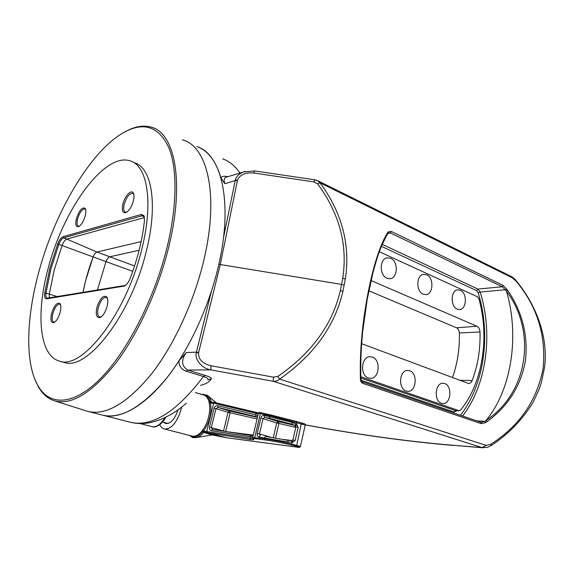 <?xml version="1.0" encoding="UTF-8"?>
<svg xmlns="http://www.w3.org/2000/svg" width="574" height="574" viewBox="0 0 574 574"><rect width="100%" height="100%" fill="white"/><g stroke="black" fill="none" stroke-linecap="round" stroke-linejoin="round"><path stroke-width="0.86" d="M223.48 237.808L235.297 180.15C236.208 176.555 238.992 173.8 243.656 171.899L245.313 171.396M314.875 180.049L317.429 180.573L320.019 182.805C342.039 212.753 350.484 244.789 345.347 278.928L342.75 278.254C347.815 244.811 339.413 213.32 317.551 183.788L313.928 181.893L253.686 173.004L254.677 170.952L243.663 171.899L225.654 177.38C224.025 178.299 223.745 180.401 224.807 183.687L220.918 177.847C215.831 160.842 207.802 150.417 196.846 146.564C221.306 153.897 233.188 201.983 218.859 264.212C209.417 306.1 189.19 349.76 166.424 378.366C142.33 407.023 121.085 419.3 102.674 415.189C122.836 420.677 153.014 401.276 178.909 360.895L186.256 352.551C180.932 360.25 181.427 366.09 187.755 370.065L205.126 375.374C209.84 376.903 211.906 378.022 211.318 378.732C209.869 381.674 206.26 383.891 200.491 385.369M317.551 183.788L320.019 182.805L512.41 277.866L516.32 281.382C537.307 306.789 546.247 335.74 543.14 368.235C537.027 400.387 519.678 425.678 491.093 444.118L486.264 445.402L279.667 379.105C277.809 380.806 275.663 381.538 273.231 381.287L210.845 369.864C202.084 368.637 194.313 359.417 196.315 352.687L196.43 352.171L198.654 352.493L198.568 352.881C198.245 359.238 202.364 363.529 210.909 365.753L273.489 377.168L277.845 376.436C311.646 353.067 332.475 324.461 340.332 290.616L341.53 284.381L344.127 285.091L342.922 291.355C334.922 325.91 313.834 355.155 279.667 379.105L277.845 376.436M345.347 278.928L344.127 285.091M390.664 258.286C398.399 261.306 398.019 278.046 390.176 278.706L386.962 278.239C379.321 275.434 379.392 258.881 387.034 257.834L390.664 258.286M426.626 274.774C434.001 277.637 433.485 294.189 425.987 294.606L423.21 294.168C415.906 291.506 416.15 275.097 423.483 274.336L426.626 274.774M460.384 290.25C467.415 292.962 466.806 309.307 459.645 309.522L457.22 309.121C450.253 306.588 450.619 290.358 457.643 289.834L460.384 290.25M372.354 357.093L369.814 356.734C361.06 356.806 359.848 375.597 368.479 377.986L370.546 378.323C379.493 378.725 381.079 359.719 372.354 357.093M409.714 370.754L407.54 370.424C399.239 370.295 397.954 388.777 406.141 391.038L407.913 391.339C416.372 391.884 417.972 373.222 409.714 370.754M444.735 383.561L442.855 383.26C434.984 382.973 433.671 401.133 441.428 403.264L442.963 403.536C450.963 404.182 452.556 385.886 444.735 383.561M220.918 177.847C222.124 176.204 224.384 175.838 227.706 176.756M391.303 231.451L503.168 285.407L507.696 290.293C522.369 311.983 528.288 335.503 525.44 360.838C520.783 386.072 508.012 406.313 487.125 421.553L485.834 422.514L481.328 423.691L362.976 383.439C361.376 382.793 360.537 381.488 360.45 379.543L360.393 377.95C359.711 352.084 362.137 324.403 367.669 294.921C373.186 266.2 379.83 245.45 387.586 232.685L388.081 231.882L391.303 231.451L390.42 232.965L388.297 232.85M486.164 420.362L486.156 420.376C528.403 392.566 536.798 331.679 506.455 291.061L506.455 291.083C519.621 335.481 511.8 389.28 486.164 420.362L484.865 421.309L485.834 422.514M211.318 378.732L207.881 379.959C208.757 378.976 207.293 377.821 203.476 376.501L186.119 371.22C181.255 369.326 178.851 365.882 178.909 360.895M144.476 217.553L66.828 239.085L96.913 252.043L141.132 241.582L96.913 252.043L109.792 256.793L139.109 250.286L109.792 256.793C108.386 257.26 107.123 258.874 106.003 261.615L97.408 290.092L106.003 261.615L132.759 271.358M360.874 376.788L458.913 410.632L460.678 410.008C482.756 382.908 489.78 337.046 478.845 298.631L477.518 296.83L379.342 251.706M371.041 280.55L476.937 326.24L456.517 327.79C458.21 328.658 459.143 330.387 459.329 332.963L480 331.987C479.799 329.124 478.781 327.209 476.937 326.24M459.559 380.304L472.158 380.519C477.877 365.401 480.495 349.222 480 331.987M472.158 380.519C471.354 382.449 470.185 383.446 468.642 383.518L361.613 343.69M218.838 264.305L341.53 284.381L342.75 278.254M452.434 377.642C457.471 363.607 459.767 348.719 459.329 332.963M368.838 290.81L456.517 327.79M481.069 422.328L484.865 421.309L476.915 420.907M506.455 291.083L502.329 286.749L477.941 289.081L480.194 292.058C493.324 334.032 486.58 385.14 462.594 416.021M491.093 444.118L491.157 445.582L487.362 447.354L482.017 447.577L273.231 381.287L273.489 377.168M516.32 281.382L516.758 281.368C537.199 306.774 548.314 338.079 544.568 367.295L541.461 382.255L539.015 389.495L533.21 402.03C522.634 419.537 508.664 434.03 491.294 445.496M317.429 180.573L314.731 179.791L313.928 181.893M186.119 371.22L187.755 370.065L210.845 369.864L210.909 365.753M360.45 379.543L360.953 378.948L360.903 377.527M388.081 231.882L387.816 233.618M460.413 415.275C484.37 384.939 491.193 334.269 478.156 292.697L480.194 292.058L505.558 289.719L506.799 288.93M102.143 415.052L88.374 411.529C106.441 415.554 127.471 403.034 151.479 373.961C174.187 344.945 194.536 300.747 204.236 258.451C218.931 195.598 207.623 147.339 183.594 140.264M144.39 217.015L143.127 215.795L141.936 215.81L63.57 237.88L66.828 239.085C65.113 239.767 63.527 241.919 62.071 245.543L93.146 256.93C94.272 254.16 95.528 252.531 96.913 252.043C95.528 252.531 94.272 254.16 93.146 256.93C88.669 268.754 85.282 280.593 82.993 292.446L85.67 280.499L93.146 256.93L106.003 261.615C107.123 258.874 108.386 257.26 109.792 256.793L134.589 265.934M201.718 394.388C205.714 394.008 208.506 396.491 210.091 401.843L212.337 402.187M301.45 422.88L302.584 423.203M300.417 446.407L305.239 425.076L269.593 415.655L258.372 413.28M252.775 437.187L211.483 430.744C209.876 430.263 209.216 429.065 209.488 427.142L214.116 408.15C214.755 406.32 215.91 405.488 217.582 405.667L257.905 415.361M258.271 413.818L213.65 403.142L206.719 431.533L253.105 438.658M252.703 437.496L264.219 438.715C272.571 439.871 281.762 441.636 291.793 444.025L300.396 446.507C300.008 447.39 299.004 447.612 297.389 447.175L297.318 447.16C300.137 447.44 299.743 447.11 296.141 446.156L291.19 444.958C281.547 442.669 272.707 440.976 264.664 439.878L255.193 438.644L253.435 438.629L253.88 439.777L250.207 439.548L207.322 432.66L206.719 431.548L203.591 430.995L202.766 431.763L203.835 432.401C201.079 435.616 198.31 437.381 195.526 437.697C193.294 437.316 193.739 438.737 189.564 435.458M181.571 407.16L181.075 409.406C176.943 422.708 171.375 429.23 164.372 428.979C162.428 428.469 160.899 427.02 159.787 424.631M164.372 428.979L191.946 436.068C195.174 436.757 198.504 435.121 201.94 431.153L202.6 430.148C205.32 426.489 207.329 422.098 208.613 416.982C209.826 411.852 210.034 407.224 209.23 403.084L209.087 402.001C207.975 398.033 206.073 395.651 203.383 394.876L195.433 392.566M295.875 426.927L292.912 439.964L295.18 440.423L293.142 442.073L292.008 440.401M294.634 425.528L296.292 424.251L297.052 424.882L295.223 426.008M294.541 425.291L291.836 424.129L294.677 425.556L295.883 426.905L298.157 427.336L295.18 440.423M291.283 440.538L292.188 442.267L288.019 442.045L258.924 437.051C257.482 436.642 256.915 435.422 257.231 433.392L260.804 418.166C261.421 416.2 262.49 415.275 263.99 415.389L292.496 422.45L296.292 424.251L296.543 421.517L270.454 414.894L269.371 416.609L270.01 418.539L264.636 417.312L278.297 421.581L278.921 423.461L275.577 437.94M163.777 422.342L165.793 423.519C170.772 423.784 174.833 419.228 177.976 409.85M209.087 402.001L210.091 401.843L210.5 402.769L211.383 402.073L214.375 402.446M213.65 403.142L214.683 402.489L258.53 412.957M227.117 437.847L207.322 432.66M207.243 432.638L204.15 432.107L212.294 434.963M196.509 437.531L212.1 434.949L203.835 432.401L203.612 431.002M297.052 424.882L298.157 427.336M259.563 412.555L261.184 412.814M264.664 439.878L264.442 437.754L265.719 436.419L287.954 440.394L288.019 442.045M292.001 424.179L270.01 418.539M217.582 405.667L217.969 407.447L215.975 408.602L211.347 427.594L212.466 429.431L251.254 435.58M292.912 439.964L291.327 440.531L287.954 440.394L265.611 436.412M292.496 422.45L291.657 424.071L292.137 424.222M211.483 430.744L212.466 429.431M257.525 416.997L217.969 407.447L229.514 410.991L230.152 412.792L225.647 431.519M213.65 403.156L209.23 403.084M210.5 402.769C211.914 412.677 209.61 422.084 203.591 430.995L202.6 430.148M38.415 273.511C26.275 318.62 24.947 363.22 37.977 385.8C49.551 406.026 73.192 406.005 100.378 378.689C127.485 351.467 155.224 297.232 167.594 245.084C177.187 204.624 177.194 168.778 169.072 148.257C159.916 128.203 146.27 122.212 128.124 130.276C93.268 145.997 54.946 210.486 38.415 273.511M124.788 131.927L129.179 129.702C137.078 126.115 144.39 125.254 151.098 127.127C174.446 132.537 184.778 180.889 169.151 245.313C158.876 288.435 138.191 333.731 115.697 363.285C91.948 392.874 71.621 405.402 54.702 400.874C48.001 398.808 42.576 394.166 38.436 386.955L34.856 379.328M96.891 307.499C100.12 298.049 103.485 294.613 106.979 297.174C108.041 299.133 108.099 302.132 107.159 306.164C105.53 311.904 103.234 315.664 100.263 317.429C96.583 318.247 95.456 314.939 96.891 307.499M107.525 298.523L106.19 297.332C103.019 297.418 100.371 300.891 98.254 307.736C97.128 312.902 97.602 315.98 99.668 316.984L101.304 316.776M51.617 313.39C54.444 305.038 57.292 301.845 60.155 303.797C61.109 305.54 61.109 308.367 60.162 312.278C58.605 317.616 56.553 321.045 54.013 322.574C51.007 323.162 50.211 320.105 51.617 313.39M60.607 304.88L59.682 304.141C57.063 304.277 54.781 307.434 52.851 313.612C51.746 318.398 52.062 321.232 53.798 322.114L54.889 322.014M76.414 218.579C79.391 210.005 82.347 206.647 85.268 208.498C86.057 210.012 86.035 212.452 85.203 215.824C83.524 221.435 81.314 225.037 78.573 226.63C75.861 227.161 75.137 224.477 76.414 218.579M85.268 208.498L85.677 209.61L84.823 208.886C82.082 209.079 79.678 212.373 77.626 218.773C76.643 222.956 76.909 225.439 78.43 226.206L79.37 226.17M122.901 204.028C124.759 195.999 131.381 188.989 133.362 193.108C134.208 194.78 134.223 197.32 133.419 200.735C131.64 206.827 129.128 210.794 125.893 212.638C122.606 213.349 121.609 210.479 122.901 204.028M133.842 194.493L132.637 193.33C129.308 193.481 126.51 197.119 124.242 204.236C123.245 208.685 123.64 211.34 125.412 212.208L126.811 212.122M44.715 293.077L49.751 268.697L57.709 243.928C59.33 239.896 61.088 237.5 62.975 236.732L141.276 214.468L143.887 215.58L144.483 220.273C142.617 238.648 137.889 257.913 130.305 278.067C128.648 282.193 126.689 284.848 124.436 286.039L46.609 298.817C44.894 298.846 44.263 296.93 44.715 293.077L45.963 293.049C45.59 296.012 45.977 297.727 47.133 298.193L125.469 285.407M62.975 236.732L63.57 237.88C61.863 238.569 60.284 240.728 58.821 244.359L50.935 268.897L45.963 293.049L49.278 294.139L49.371 297.942M47.986 269.091C35.839 313.727 39.283 356.095 59.66 361.146C82.362 370.266 127.127 312.464 142.072 247.932C153.61 201.625 147.145 165.47 130.226 160.899C104.159 151.952 62.817 210.443 47.986 269.091M63.319 362.194L64.137 362.424C87.011 371.572 131.841 314.028 146.657 249.69C158.108 203.519 151.5 167.407 134.467 162.772M57.709 243.928L62.071 245.543L54.214 270.031L49.278 294.139L57.493 296.615M86.071 410.855L87.191 411.214C105.171 416.078 126.33 404.003 150.675 374.987C173.692 345.978 194.421 301.264 204.236 258.451C219.196 194.507 207.2 145.911 182.439 139.884M503.168 285.407L502.329 286.749L390.42 232.965L387.952 233.396M362.632 381.925L362.976 383.439M362.912 382.019L481.034 422.313L481.328 423.691M235.297 180.15L237.507 180.15L220.287 264.449L198.654 352.493M253.686 173.004C245.198 172.329 239.803 174.718 237.507 180.15M196.315 352.687L198.568 352.881M342.922 291.355L340.332 290.616M239.961 173.025C235.11 165.972 229.356 161.251 222.698 158.862M130.025 422.184L130.578 422.321C152.275 427.185 176.577 411.917 203.476 376.501L205.126 375.374M186.256 352.551L196.43 352.171L211.376 291.434M237.421 180.509L235.189 180.623L224.807 183.687M305.268 424.825C357.997 434.597 406.93 441.392 452.082 445.194L482.017 447.577L486.264 445.402M478.156 292.697L476.564 290.602L381.423 246.346M457.062 410.675L454.034 412.024L361.161 380.225M360.917 378.058L455.412 410.575L458.913 410.632M454.034 412.024L455.412 410.575L459.308 410.711M140.056 423.547L152.289 426.683C156.494 427.422 160.706 424.408 164.917 417.635M382.255 244.373L477.941 289.081L476.564 290.602M483.15 447.813L452.082 445.194M512.41 277.866L510.652 276.194L318.082 180.896M360.393 377.95L360.895 377.376C360.472 363.328 361.06 348.124 362.668 331.75L367.238 299.255L372.849 273.088C377.032 257.733 379.902 247.53 387.651 233.883L387.586 232.685M486.156 420.376L487.125 421.553M506.455 291.061L507.696 290.293M456.753 411.063L456.595 410.668M201.194 394.238L207.293 395.235C209.13 396.534 210.479 398.715 211.318 401.793M305.246 425.018C305.562 424.2 304.658 423.59 302.548 423.189L302.893 424.229M293.142 442.073L292.188 442.267L291.19 444.958M250.207 439.548L250.3 436.922L251.319 435.58L253.091 435.838L212.538 429.445M255.868 416.609L255.875 413.266L256.556 412.505L258.537 412.957M212.229 434.949L226.988 437.826L297.318 447.16M296.141 446.156L296.744 445.223L301.436 422.873L261.227 412.821L260.366 413.574L254.748 437.496L255.193 438.644M252.689 437.453L253.019 438.436L252.725 437.388L258.408 413.244C259.068 412.297 260.008 412.154 261.227 412.821L270.411 414.887M296.564 421.517L302.548 423.189M253.88 439.777L253.435 438.629M253.098 438.687L253.471 439.584L253.12 438.701M201.94 431.153L202.766 431.763C198.087 436.986 193.869 438.263 190.094 435.594M297.447 447.175L227.06 437.84M283.771 439.505L291.549 440.495M295.782 427.357L276.718 422.945L263.043 418.697L259.477 433.922L270.261 437.058M273.332 437.56L276.718 422.945L278.247 421.574L294.197 425.226M226.156 431.605L253.263 435.106M257.066 418.948L228.05 412.297L214.116 408.15M209.488 427.142L223.537 431.038L228.05 412.297L229.471 410.984L257.446 417.334M223.508 431.182L225.295 431.469M263.99 415.389L264.636 417.312L263.043 418.697L260.804 418.166M257.231 433.392L259.477 433.922L260.209 435.723L258.924 437.051M141.276 214.468L141.936 215.81L144.253 216.75M123.575 286.311L124.745 285.63M46.609 298.817L47.678 298.215M362.797 381.954L481.034 422.313M389.724 278.756L390.176 278.706M425.614 294.634L425.987 294.606M186.392 403.178C174.51 413.581 162.291 420.089 149.735 422.708C143.191 423.935 136.806 423.806 130.578 422.321L102.674 415.189M370.18 378.323L370.546 378.323M516.693 281.296C515.165 279.273 513.307 277.651 511.111 276.424M314.717 179.784L254.677 170.952M226.213 177.208L225.654 177.38M166.08 417.068C161.064 425.965 154.32 427.888 152.289 426.683M360.96 379.105C361.369 380.978 361.972 381.925 362.761 381.947M305.268 424.889C358.183 434.712 407.49 441.557 453.187 445.424M168.06 423.469L162.578 422.034M216.412 402.905L208.34 396.117M256.556 412.505L214.64 402.482M214.468 402.446L211.397 402.073M227.024 437.84L212.265 434.956M37.977 385.8L38.436 386.955M107.438 298.365L106.979 297.174M60.6 304.844L60.155 303.797M133.756 194.321L133.362 193.108M59.66 361.146L64.137 362.424M54.702 400.874L87.191 411.214M144.289 216.814L143.887 215.58M125.412 285.443L124.436 286.039M126.646 212.229L125.893 212.638M79.119 226.343L78.573 226.63M54.724 322.143L54.013 322.574M101.275 316.798L100.263 317.429M128.124 130.276L129.179 129.702"/></g></svg>

